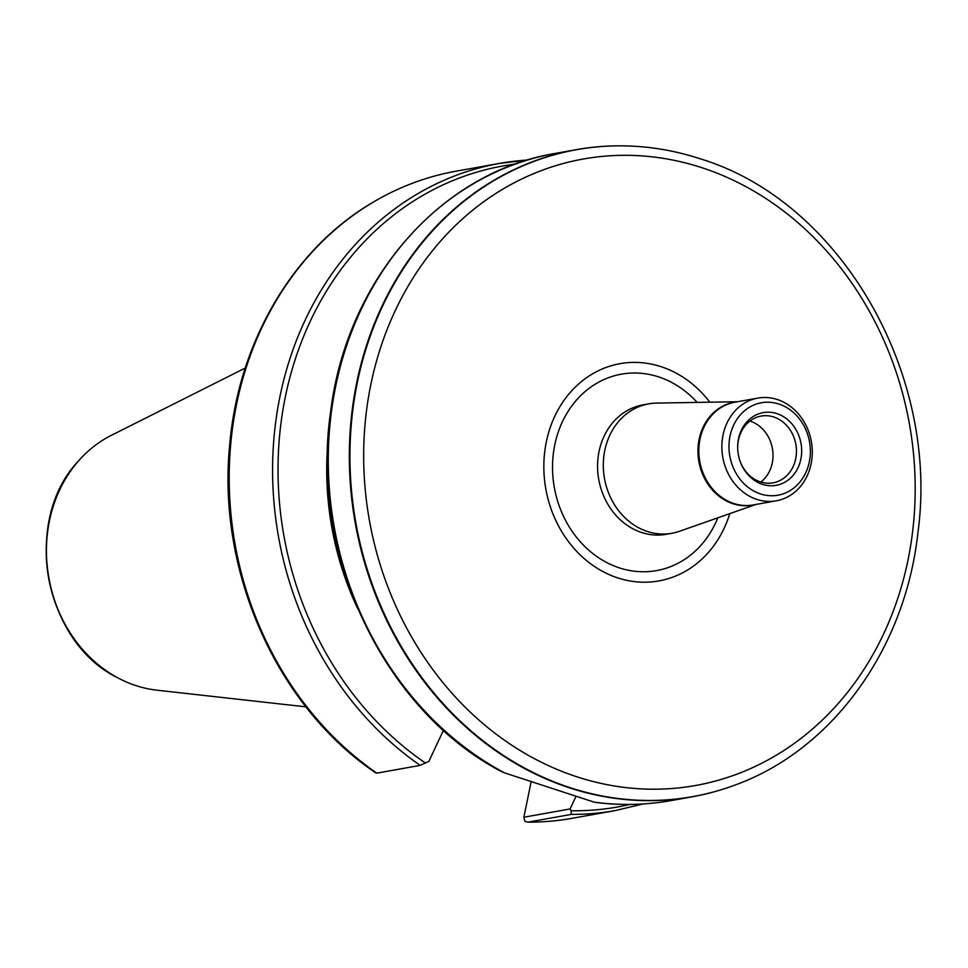 <?xml version="1.0" encoding="UTF-8"?>
<svg xmlns="http://www.w3.org/2000/svg" width="968" height="968" viewBox="0 0 968 968"><rect width="100%" height="100%" fill="white"/><g stroke="black" fill="none" stroke-linecap="round" stroke-linejoin="round"><path stroke-width="1.45" d="M527.899 822.159L571.289 814.39A328.721 283.322 -100.2 0 0 615.358 810.567L571.967 818.335A328.721 283.322 -100.2 0 1 527.899 822.159L524.958 821.396L523.87 817.222L531.19 781.515M375.983 773.033C276.739 706.458 216.675 570.963 229.779 444.143C238.697 340.833 294.345 247.191 374.749 201.271A328.539 283.164 -100.2 0 0 228.835 479.063A328.539 283.164 -100.2 0 0 376.479 773.142L376.842 773.142A328.721 283.322 -100.2 0 1 229.198 478.918A328.721 283.322 -100.2 0 1 375.197 201.005A328.721 283.322 -100.2 0 1 456.109 171.179L499.5 163.411A328.721 283.322 -100.2 0 1 527.572 160.047M376.842 773.142L420.233 765.373L428.848 761.417L443.453 730.295M576.057 796.192L570.067 808.958L571.144 810.748L571.289 814.39M357.531 608.303A283.37 244.226 -100.2 0 1 327.862 442.558M594.703 802.29C620.379 805.654 645.825 805.086 671.042 800.596A328.721 283.322 -100.2 0 1 594.17 802.145L594.981 802.254M733.175 785.713A328.721 283.322 -100.2 0 1 732.921 785.81A328.721 283.322 -100.2 0 1 692.096 796.821A328.721 283.322 -100.2 0 1 569.583 787.867A328.721 283.322 -100.2 0 1 349.351 452.419A328.721 283.322 -100.2 0 1 576.238 149.665A328.721 283.322 -100.2 0 1 618.346 145.841A328.721 283.322 -100.2 0 1 618.612 145.841M594.17 802.145L504.57 772.875A328.721 283.322 -100.2 0 1 329.495 429.792A328.721 283.322 -100.2 0 1 555.172 153.44L576.238 149.665M305.936 706.846L156.925 690.184A133.596 115.144 -100.2 0 1 117.975 677.927A133.596 115.144 -100.2 0 1 79.025 460.369A133.596 115.144 -100.2 0 1 111.296 435.37L245.279 368.034M555.172 153.44C440.488 172.147 346.762 280.115 330.729 411.061C309.337 553.527 383.691 710.476 502.029 771.871L504.57 772.875M570.067 808.958L523.87 817.222M729.787 513.621A110.352 95.106 -100.2 0 1 611.304 575.524A110.352 95.106 -100.2 0 1 547.138 438.201A110.352 95.106 -100.2 0 1 661.12 366.69A110.352 95.106 -100.2 0 1 709.834 402.204M755.899 504.461L679.463 531.287A65.739 56.664 -100.2 0 1 671.865 533.283A65.739 56.664 -100.2 0 1 604.504 478.555A65.739 56.664 -100.2 0 1 648.693 403.862A65.739 56.664 -100.2 0 1 656.51 403.099L737.507 401.732M777.316 399.518A52.175 44.976 -100.2 0 1 812.285 452.758A52.175 44.976 -100.2 0 1 776.263 500.819A52.175 44.976 -100.2 0 1 722.806 457.38A52.175 44.976 -100.2 0 1 757.871 398.09A52.175 44.976 -100.2 0 1 777.316 399.518M778.901 404.043A46.96 40.474 79.8 0 0 730.743 460.248A46.96 40.474 79.8 0 0 799.386 482.669A46.96 40.474 79.8 0 0 778.901 404.043M776.929 413.639A36.929 31.823 79.8 0 0 737.676 447.482A36.929 31.823 79.8 0 0 740.193 461.494A36.929 31.823 79.8 0 0 794.147 474.114A36.929 31.823 79.8 0 0 776.929 413.639M737.689 447.785A33.916 29.234 -100.2 0 1 761.09 416.071A33.916 29.234 -100.2 0 1 773.735 416.99A33.916 29.234 -100.2 0 1 796.458 451.596A33.916 29.234 -100.2 0 1 773.045 482.838A33.916 29.234 -100.2 0 1 760.412 481.919A33.916 29.234 -100.2 0 1 740.084 461.216M760.812 482.04A33.916 29.234 79.8 0 0 772.404 448.499A33.916 29.234 79.8 0 0 749.885 421.056M420.233 765.373A328.721 283.322 -100.2 0 1 275.735 421.758A328.721 283.322 -100.2 0 1 499.5 163.411L527.62 160.023M629.865 804.444A325.587 280.611 -100.2 0 1 571.144 810.748M117.781 677.818A133.257 114.853 -100.2 0 1 117.576 677.709A133.257 114.853 -100.2 0 1 78.723 460.72A133.257 114.853 -100.2 0 1 78.88 460.55M425.593 763.147A325.587 280.611 -100.2 0 1 282.027 415.623A325.587 280.611 -100.2 0 1 515.23 164.112M732.921 785.81L733.417 785.629A328.636 283.237 -100.2 0 1 570.128 787.686A328.636 283.237 -100.2 0 1 350.997 428.037A328.636 283.237 -100.2 0 1 618.867 145.841L618.346 145.841M701.969 167.718A318.242 274.283 -100.2 0 1 840.769 700.566A318.242 274.283 -100.2 0 1 375.596 548.614A318.242 274.283 -100.2 0 1 701.969 167.718M717.82 517.832A99.777 85.995 -100.2 0 1 608.654 563.521A99.777 85.995 -100.2 0 1 556.225 438.746A99.777 85.995 -100.2 0 1 658.591 376.891A99.777 85.995 -100.2 0 1 697.154 402.41M671.865 533.283L666.141 534.312A65.739 56.664 -100.2 0 1 598.769 479.584A65.739 56.664 -100.2 0 1 642.97 404.878L648.693 403.862M754.677 504.679A52.248 45.036 -100.2 0 1 698.884 461.663A52.248 45.036 -100.2 0 1 736.285 401.962M776.263 500.819L753.249 504.933A52.175 44.976 -100.2 0 1 699.779 461.494A52.175 44.976 -100.2 0 1 734.857 402.216L757.871 398.09M615.358 810.567L642.909 803.972M671.042 800.596L692.096 796.821M117.975 677.927L117.576 677.709C43.427 641.772 21.647 520.143 78.723 460.72L79.025 460.369M733.417 785.629C831.439 751.083 905.019 649.879 917.845 533.259C940.013 373.442 840.067 200.884 699.997 158.728C673.317 150.04 646.273 145.744 618.867 145.841"/></g></svg>
